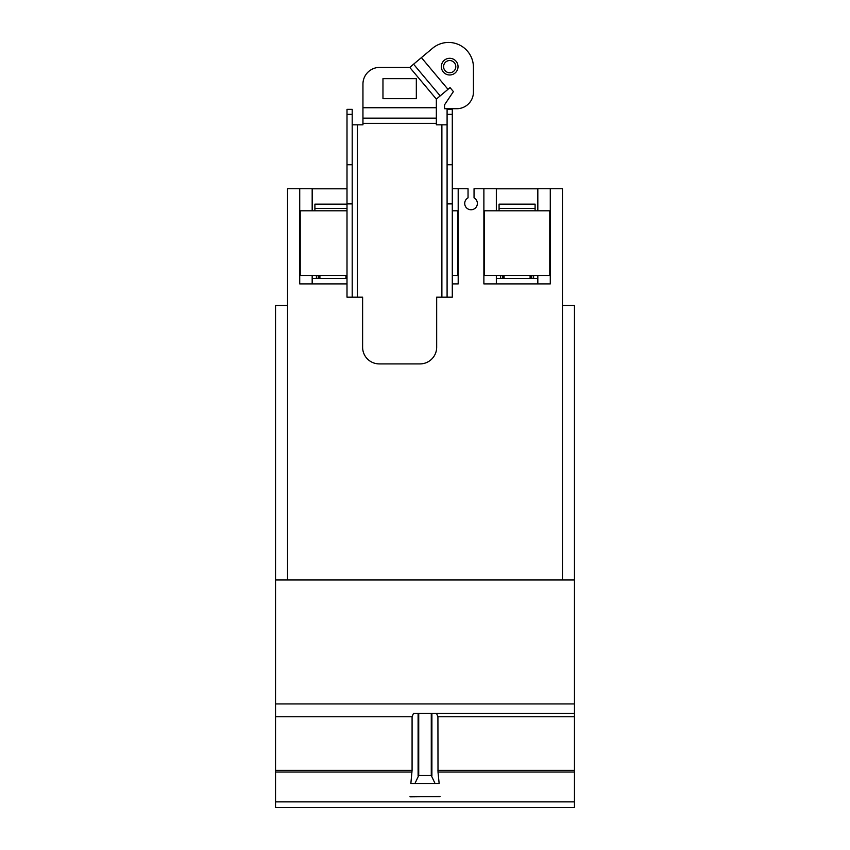 <?xml version="1.0" encoding="UTF-8"?>
<svg xmlns="http://www.w3.org/2000/svg" width="850" height="850" viewBox="0 0 850 850"><rect width="100%" height="100%" fill="white"/><g stroke="black" fill="none" stroke-linecap="round" stroke-linejoin="round"><path stroke-width="1.27" d="M287.544 579.966L287.544 188.753L312.173 188.753L312.173 210.8M312.173 275.464L312.173 283.9M312.173 188.817L347.002 188.817M452.296 188.753L458.192 188.753L458.192 283.9L452.296 283.9M496.336 188.817L537.827 188.817M458.192 188.753L468.042 188.753L468.042 197.848A6.343 6.343 0 0 0 471.038 209.769A6.343 6.343 0 0 0 474.045 197.848L474.045 188.753L496.336 188.753L496.336 210.8M496.336 275.464L496.336 283.9M537.827 210.8L537.827 188.753L550.279 188.753L550.279 283.9L483.884 283.9L483.884 188.753M537.827 275.464L537.827 283.9M347.002 283.9L299.721 283.9L299.721 188.753M550.279 188.753L562.456 188.753L562.456 579.966M414.959 783.477L418.721 775.476L431.279 775.476L435.041 783.477L410.858 783.477L412.08 770.344L412.08 716.752L413.461 713.416L574.462 713.416L574.462 579.966L275.538 579.966L275.538 305.522L287.544 305.522M562.456 305.522L574.462 305.522L574.462 579.966M314.904 210.8L314.904 204.127L347.002 204.127M347.002 210.8L300.22 210.8L300.22 275.464L347.002 275.464M312.173 278.46L347.002 278.46M345.929 275.464L345.929 278.46M319.908 275.464L319.908 278.46M316.402 275.464L316.402 278.46M452.296 275.464L457.693 275.464L457.693 210.8L452.296 210.8M535.096 210.8L535.096 204.127L499.067 204.127L499.067 210.8M484.383 210.8L484.383 275.464L549.78 275.464L549.78 210.8L484.383 210.8M496.336 278.46L537.827 278.46M533.598 275.464L533.598 278.46M530.092 275.464L530.092 278.46M504.071 275.464L504.071 278.46M500.565 275.464L500.565 278.46M435.041 783.477L439.142 783.477L438.005 772.055L574.462 772.055L574.462 713.416L413.461 713.416M436.539 713.416L437.92 716.752L438.005 772.055M409.987 796.811L440.013 796.524L409.987 796.811M409.987 796.705L440.013 796.705M275.538 579.966L275.538 807.5L574.462 807.5L574.462 772.055M548.112 807.5L486.051 807.5M347.002 203.883L347.002 109.342L352.197 109.342L352.197 297.181L347.002 297.181L347.002 203.883L352.197 203.883M347.002 114.357L352.197 114.357M347.002 164.73L352.197 164.73M447.089 203.883L447.089 109.342L452.296 109.342L452.296 297.181L447.089 297.181L447.089 203.883L452.296 203.883M447.089 114.357L452.296 114.357M447.089 164.73L452.296 164.73M443.583 66.64A6.109 6.109 0 0 1 449.692 60.541A6.109 6.109 0 0 1 455.791 66.64A6.109 6.109 0 0 1 449.692 72.749A6.109 6.109 0 0 1 443.583 66.64M352.197 297.181L362.61 297.181L362.61 347.225A16.681 16.681 0 0 0 379.291 363.906L419.996 363.906A16.681 16.681 0 0 0 436.677 347.225L436.677 297.181L447.089 297.181M362.95 118.15L436.348 118.15L436.348 99.099L450.043 87.603L453.39 91.598L444.539 104.848L444.539 108.715L456.758 108.715A16.681 16.681 0 0 0 473.439 92.034L473.439 67.352A24.884 24.884 0 0 0 432.544 48.28L409.753 67.405L379.631 67.405A16.681 16.681 0 0 0 362.95 84.086L362.95 124.823L352.197 124.823M447.089 124.823L436.348 124.823L436.348 118.15M458.033 66.64A8.341 8.341 0 0 1 449.692 74.981A8.341 8.341 0 0 1 441.352 66.64A8.341 8.341 0 0 1 449.692 58.299A8.341 8.341 0 0 1 458.033 66.64M416.33 78.657L416.33 98.674L382.967 98.674L382.967 78.657L416.33 78.657M440.172 95.88L413.589 64.196L440.172 95.88M314.904 208.473L347.002 208.473M346.449 275.464L346.449 278.46M319.388 275.464L319.388 278.46M318.24 275.464L318.24 278.46M499.067 208.473L535.096 208.473M531.76 275.464L531.76 278.46M530.612 275.464L530.612 278.46M503.551 275.464L503.551 278.46M502.403 275.464L502.403 278.46M431.896 713.416L431.896 775.88M431.279 713.416L431.279 775.476M418.721 713.416L418.721 775.476M418.104 713.416L418.104 775.88M437.92 770.344L574.462 770.344M437.92 716.752L574.462 716.752M275.538 703.938L574.462 703.938M275.538 716.752L412.08 716.752M275.538 770.344L412.08 770.344M275.538 772.055L411.995 772.055M275.538 801.869L574.462 801.869M357.404 124.823L357.404 297.181M441.883 124.823L441.883 297.181M362.95 123.356L436.348 123.356M362.95 107.748L436.348 107.748M436.348 99.099L409.753 67.405M447.993 89.324L421.409 57.63"/></g></svg>
